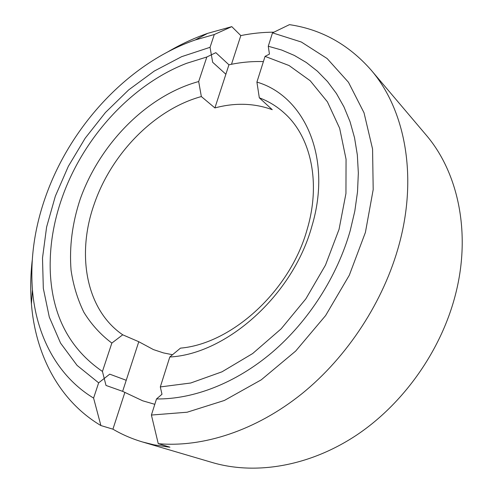 <?xml version="1.0" encoding="UTF-8"?>
<svg xmlns="http://www.w3.org/2000/svg" width="493" height="493" viewBox="0 0 493 493"><rect width="100%" height="100%" fill="white"/><g stroke="black" fill="none" stroke-linecap="round" stroke-linejoin="round"><path stroke-width="0.74" d="M32.218 260.415C30.535 275.112 30.27 289.613 31.416 303.916C35.422 354.276 58.833 400.612 100.899 425.558L112.922 429.169C122.067 434.555 131.958 438.832 142.588 441.993L212.286 462.526C255.201 475.172 309.019 466.649 356.494 435.177C403.822 403.564 441.512 350.012 455.649 293.883C471.4 232.154 457.818 171.706 425.823 134.657L370.859 69.772C348.378 44.364 321.239 29.327 289.446 24.65L272.506 32.858L268.266 46.243L269.443 54.101L265.055 56.375L289.071 65.532L310.214 80.753L327.42 101.848L339.665 128.303L346.055 159.251L345.95 193.453L339.055 229.331L325.497 265.092L305.851 298.857L281.127 328.856L252.656 353.549L221.979 371.821L190.699 383.012L160.311 386.931L169.795 357C226.638 354.091 293.064 295.048 311.909 226.158C332.615 157.31 304.138 95.876 256.908 82.091L259.312 97.811C268.777 101.336 277.306 106.599 284.892 113.6C310.8 137.042 321.128 182.49 307.164 229.35C290.241 290.734 231.981 343.732 180.469 348.138L169.795 357M126.226 380.288L109.729 374.156L98.649 382.839L77.087 365.405L60.559 343.11L49.294 317.073L43.316 288.368L42.503 258.036L46.613 227.014L55.345 196.171L68.342 166.314L85.197 138.182L105.471 112.484L128.673 89.892L154.266 71.072L181.627 56.677L210.049 47.31L212.662 62.272L225.868 74.24M100.899 425.558L93.59 398.079C56.831 375.906 36.088 334.957 32.433 289.847C30.122 258.449 34.695 226.866 46.163 195.099C71.386 124.815 129.111 62.87 195.166 39.982L214.295 34.522L231.784 26.64L207.621 33.364C194.076 38.097 180.925 44.204 168.162 51.679M231.784 26.64L240.818 35.582C251.868 33.351 262.898 32.218 273.917 32.174M142.588 441.993L154.007 444.834L167.903 446.972L169.931 447.169L158.253 443.682C202.888 447.626 255.781 430.716 301.747 393.858C347.565 356.852 383.856 301.124 399.188 244.257C418.076 174.842 404.519 108.639 370.859 69.772M158.253 443.682L151.406 415.044L156.503 398.954C193.416 399.392 235.753 383.221 272.198 352.316C308.519 321.263 337.255 276.431 350.227 230.638L354.812 211.103L357.517 191.808L358.343 173L357.333 154.907L354.535 137.744L350.042 121.679L343.96 106.882L336.411 93.479L327.531 81.567L317.455 71.226L306.344 62.506L294.339 55.432L281.602 50.015L268.266 46.243M93.59 398.079L98.649 382.839M214.295 34.522L210.049 47.31M156.503 398.954L161.987 394.264L160.311 386.931M151.406 415.044L187.124 412.222L224.377 400.458L261.247 379.832L295.677 351.065L325.626 315.545L349.309 275.217L365.412 232.413L373.195 189.577L372.572 149.04L364.019 112.768L348.465 82.269L327.118 58.525L301.346 42.022L272.506 32.858M240.818 35.582L231.494 64.269M112.922 429.169L124.797 392.619M263.398 61.594C251.985 61.218 240.498 62.291 228.943 64.805L214.899 107.93L201.347 96.554L198.685 81.542L206.838 56.991L186.545 63.338C131.44 84.642 83.428 137.485 62.34 196.99C53.324 222.294 49.318 247.474 50.311 272.518C52.369 316.038 69.741 349.013 102.433 371.445L106.007 385.446L122.628 391.343L142.742 400.821L154.802 404.315M228.943 64.805L215.835 52.665L206.838 56.991M172.532 354.732L163.436 352.902L153.409 349.58L138.786 341.723L122.72 334.802C85.665 309.475 76.378 253.944 94.286 203.874C111.56 153.52 154.586 109.36 201.347 96.554M256.908 82.091L265.055 56.375M198.685 81.542C147.068 95.611 99.894 143.654 80.23 199.08C72.249 223.193 69.199 246.925 71.066 270.275C73.309 285.342 77.574 299.337 83.872 312.272C91.316 324.382 100.64 334.648 111.849 343.073L102.433 371.445M111.849 343.073L122.72 334.802M214.899 107.93C235.05 102.544 254.172 103.129 272.253 109.686L259.312 97.811M138.786 341.723L122.628 391.343M32.433 289.847L31.416 303.916M195.166 39.982L207.621 33.364"/></g></svg>
